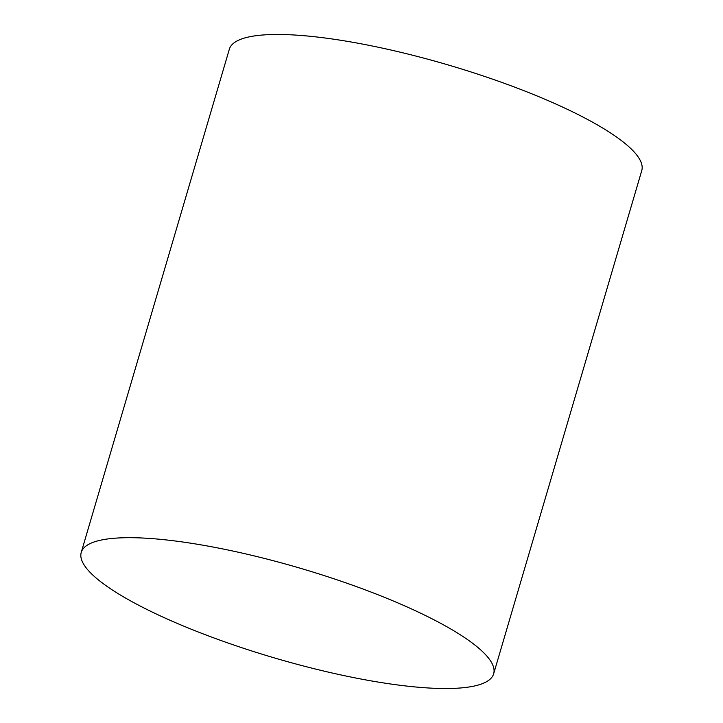 <?xml version="1.0" encoding="UTF-8"?>
<svg xmlns="http://www.w3.org/2000/svg" width="723" height="723" viewBox="0 0 723 723"><rect width="100%" height="100%" fill="white"/><g stroke="black" fill="none" stroke-linecap="round" stroke-linejoin="round"><path stroke-width="1.08" d="M81.238 552.417L229.345 49.2A214.948 46.67 16.4 0 1 309.155 36.177A214.948 46.67 16.4 0 1 532.462 94.08A214.948 46.67 16.4 0 1 641.762 170.583L493.655 673.8A214.948 46.67 16.4 0 1 413.845 686.823A214.948 46.67 16.4 0 1 190.538 628.92A214.948 46.67 16.4 0 1 81.238 552.417A214.948 46.67 16.4 0 1 161.048 539.394A214.948 46.67 16.4 0 1 384.356 597.297A214.948 46.67 16.4 0 1 493.655 673.8"/></g></svg>
